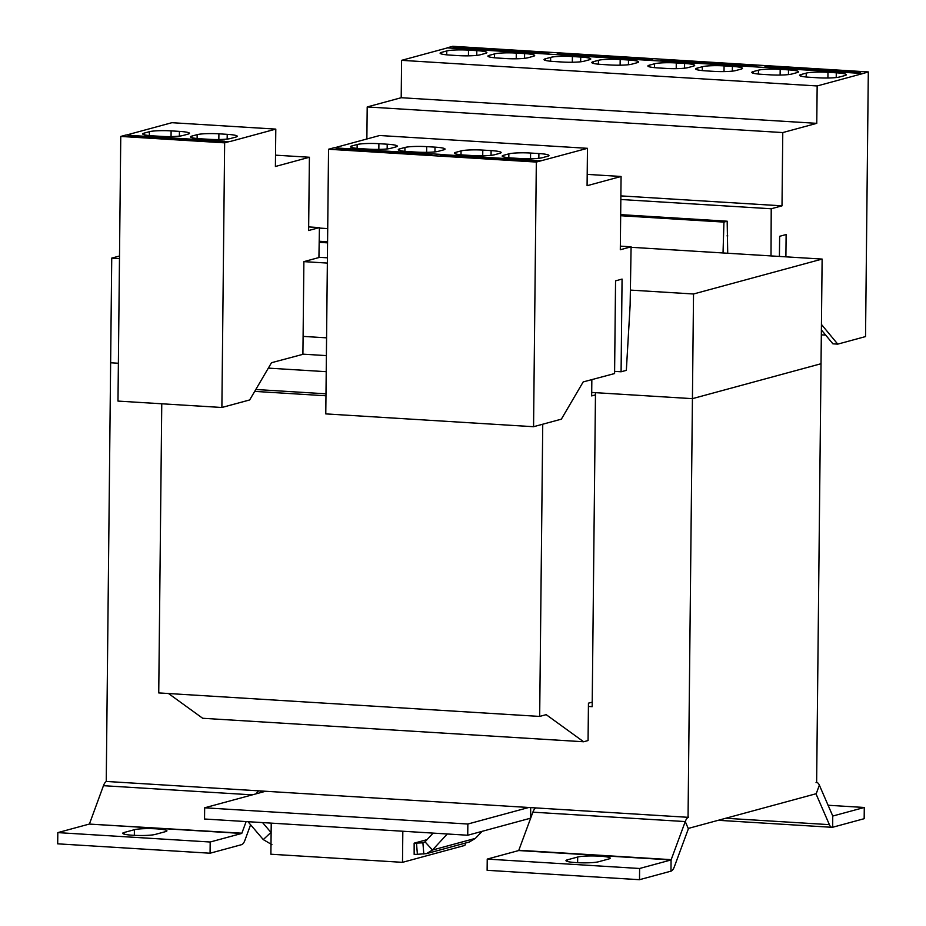 <?xml version="1.0" encoding="UTF-8"?>
<svg xmlns="http://www.w3.org/2000/svg" width="926" height="926" viewBox="0 0 926 926"><rect width="100%" height="100%" fill="white"/><g stroke="black" fill="none" stroke-linecap="round" stroke-linejoin="round"><path stroke-width="1.39" d="M132.985 835.275A16.946 2.037 0.6 0 0 155.221 834.43L165.569 831.617A16.946 2.037 0.6 0 0 166.923 830.842A16.946 2.037 0.6 0 0 153.392 828.701A16.946 2.037 0.6 0 0 134.397 829.696L124.049 832.509A16.946 2.037 0.6 0 0 122.695 833.296A16.946 2.037 0.6 0 0 132.985 835.275M576.261 862.615A16.946 2.037 0.6 0 0 598.497 861.77L608.845 858.958A16.946 2.037 0.6 0 0 610.199 858.17A16.946 2.037 0.6 0 0 596.668 856.029A16.946 2.037 0.6 0 0 577.674 857.036L567.325 859.849A16.946 2.037 0.6 0 0 565.971 860.624A16.946 2.037 0.6 0 0 576.261 862.615M308.671 226.928L319.424 227.588L318.926 257.544L303.878 261.63L327.353 263.077M327.41 257.81L318.926 257.289M542.74 424.212L539.673 716.423L546.178 714.652L583.635 741.761L588.068 740.557L588.45 703.17L592.223 702.151M727.72 253.249L727.176 221.21L723.935 222.09L723.032 252.96M595.441 394.893L591.668 395.911L591.841 379.579M326.565 337.84L303.103 336.393L303.878 261.63M727.026 235.899L727.801 235.945M539.673 716.423L158.74 692.926L161.761 403.782M168.509 693.528L202.69 718.275L583.635 741.761M727.176 221.21L620.675 214.635M723.935 222.09L620.663 215.723M327.572 241.779L319.192 241.258M327.561 242.855L319.181 242.334M325.987 393.816L255.808 389.487M325.964 395.784L254.685 391.385M119.512 256.004L111.733 258.111L110.634 362.784L118.389 363.258L110.634 362.784L106.247 781.44L688.053 817.311L692.428 398.655L595.487 392.67L592.177 706.677L588.415 706.445M591.714 392.439L692.428 398.655L821.026 363.744L816.639 782.401L816.049 782.563A12.05 4.676 93.5 0 1 816.663 782.493A12.05 4.676 93.5 0 1 819.36 785.155L832.775 816.038L864.282 807.484L828.018 805.25M688.053 817.311L688.643 817.16A12.05 4.676 93.5 0 0 685.263 821.57L532.878 812.171L518.71 850.543L487.238 859.085L639.611 868.484L671.084 859.941L518.71 850.543M530.679 818.19L530.656 807.611M265.554 791.267L204.658 807.796L204.542 819.012L467.734 835.24L530.552 818.19M487.238 859.085L487.122 870.301L639.496 879.7L670.968 871.158A12.05 4.676 -86.5 0 0 674.348 866.748L688.527 828.365L815.968 793.767L829.383 824.649L725.752 818.26M204.658 807.796L467.85 824.024L528.746 807.495M260.519 792.633L260.542 790.954M210.075 853.216L210.19 842.012L241.663 833.458L89.278 824.071L57.817 832.613L57.69 843.829L210.075 853.216L241.547 844.674A12.05 4.676 93.5 0 0 244.927 840.264L250.599 824.777M246.131 821.582L241.871 833.192L89.278 824.071M256.398 793.756A12.05 4.676 -86.5 0 1 258.782 790.85M252.277 794.867L103.457 785.688A12.05 4.676 -86.5 0 1 106.397 781.451M57.817 832.613L210.19 842.012M103.457 785.688L89.498 823.793M718.263 820.297L832.069 827.312A12.05 4.676 -86.5 0 0 832.694 827.242L864.166 818.7L864.282 807.484M832.069 827.312A12.05 4.676 -86.5 0 1 829.383 824.649M535.83 807.935A12.05 4.676 93.5 0 0 532.878 812.171M639.496 879.7L639.611 868.484M688.307 828.643L685.263 821.57L671.084 859.941L670.968 871.158M467.734 835.24L467.85 824.024M417.394 854.304L416.48 843.088A15.059 1.215 175.3 0 1 414.142 843.158L414.154 854.385A15.059 1.215 175.3 0 0 417.394 854.304L426.527 853.622L432.465 850.033L425.022 841.838L433.09 833.111M262.556 822.589L271.121 832.59M482.157 831.328L475.374 838.377L469.355 842L426.527 853.622M475.374 838.377L432.465 850.033L447.293 833.979M423.819 854.05L422.904 842.822L423.564 842.729M416.48 843.088L422.904 842.822L425.022 841.838M414.142 843.158L427.036 839.65M247.971 821.686L263.273 839.593L271.931 844.686M263.273 839.593L271.121 832.266M465.755 842.973L464.864 845.403L402.497 862.337L270.89 854.223L271.225 823.121M402.497 862.337L402.822 831.235M366.87 138.993L367.205 106.941L401.201 97.716L401.595 60.34L447.408 47.897L862.986 73.524L868.31 71.927L865.532 336.578L837.741 344.125L821.431 324.436M620.837 199.495L771.219 208.767L782.007 205.838L782.771 132.568L816.767 123.343L817.16 85.956L862.986 73.524M785.896 256.838L786.128 234.533L779.634 236.304L779.414 256.444M771.011 255.923L771.219 208.767M447.408 47.897L452.258 48.198M546.456 53.997L556.156 54.599M447.408 47.747L452.733 46.3L868.31 71.927M452.258 48.048L454.631 47.4L454.62 48.337M546.456 53.847L548.817 53.21L454.631 47.4M754.239 66.811L763.938 67.413M858.136 73.223L862.986 73.374M763.938 67.262L766.3 66.614L766.3 67.552M858.136 73.073L860.497 72.425L766.3 66.614M837.741 344.125L832.902 343.824L821.385 329.922M821.327 334.83L825.668 335.096M620.871 195.895L782.007 205.838M367.205 106.941L782.771 132.568M401.201 97.716L816.767 123.343M401.595 60.34L817.16 85.956M836.282 72.807L827.971 72.297A16.564 1.991 0.6 0 0 806.222 73.119L800.909 74.566A16.564 1.991 0.6 0 0 799.578 75.33A16.564 1.991 0.6 0 0 809.637 77.275L817.947 77.784A16.564 1.991 0.6 0 0 839.697 76.962L845.01 75.515A16.564 1.991 0.6 0 0 846.341 74.751A16.564 1.991 0.6 0 0 836.282 72.807L836.224 77.541M791.904 74.011L797.217 72.564A16.564 1.991 0.6 0 0 798.548 71.8A16.564 1.991 0.6 0 0 788.489 69.867L780.178 69.346A16.564 1.991 0.6 0 0 758.44 70.179L753.116 71.615A16.564 1.991 0.6 0 0 751.785 72.39A16.564 1.991 0.6 0 0 761.843 74.323L770.166 74.832A16.564 1.991 0.6 0 0 791.904 74.011M584.121 61.197L589.434 59.75A16.564 1.991 0.6 0 0 590.765 58.986A16.564 1.991 0.6 0 0 580.706 57.053L572.395 56.532A16.564 1.991 0.6 0 0 550.646 57.366L545.333 58.813A16.564 1.991 0.6 0 0 544.002 59.577A16.564 1.991 0.6 0 0 554.061 61.51L562.371 62.03A16.564 1.991 0.6 0 0 584.121 61.197M628.488 59.993L620.177 59.484A16.564 1.991 0.6 0 0 598.439 60.306L593.115 61.753A16.564 1.991 0.6 0 0 591.795 62.517A16.564 1.991 0.6 0 0 601.854 64.461L610.165 64.97A16.564 1.991 0.6 0 0 631.902 64.149L637.227 62.702A16.564 1.991 0.6 0 0 638.558 61.938A16.564 1.991 0.6 0 0 628.488 59.993L628.441 64.727M524.602 53.592L516.291 53.071A16.564 1.991 0.6 0 0 494.553 53.905L489.229 55.352A16.564 1.991 0.6 0 0 487.898 56.116A16.564 1.991 0.6 0 0 497.956 58.049L506.267 58.569A16.564 1.991 0.6 0 0 528.017 57.736L533.33 56.289A16.564 1.991 0.6 0 0 534.661 55.525A16.564 1.991 0.6 0 0 524.602 53.592L524.556 58.326M480.224 54.796L485.548 53.349A16.564 1.991 0.6 0 0 486.879 52.585A16.564 1.991 0.6 0 0 476.809 50.641L468.498 50.131A16.564 1.991 0.6 0 0 446.76 50.953L441.436 52.4A16.564 1.991 0.6 0 0 440.105 53.164A16.564 1.991 0.6 0 0 450.175 55.109L458.486 55.618A16.564 1.991 0.6 0 0 480.224 54.796M732.385 66.406L724.074 65.885A16.564 1.991 0.6 0 0 702.336 66.718L697.012 68.165A16.564 1.991 0.6 0 0 695.681 68.929A16.564 1.991 0.6 0 0 705.751 70.862L714.062 71.383A16.564 1.991 0.6 0 0 735.8 70.55L741.124 69.103A16.564 1.991 0.6 0 0 742.455 68.339A16.564 1.991 0.6 0 0 732.385 66.406L732.339 71.14M688.006 67.61L693.331 66.163A16.564 1.991 0.6 0 0 694.662 65.399A16.564 1.991 0.6 0 0 684.592 63.454L676.281 62.945A16.564 1.991 0.6 0 0 654.543 63.767L649.219 65.214A16.564 1.991 0.6 0 0 647.887 65.977A16.564 1.991 0.6 0 0 657.958 67.922L666.269 68.431A16.564 1.991 0.6 0 0 688.006 67.61M650.353 60.41L660.041 61M556.156 54.449L558.517 53.812L558.505 54.75M650.353 60.259L652.714 59.611L558.517 53.812M660.041 60.861L662.414 60.213L662.403 61.151M754.239 66.66L756.611 66.024L662.414 60.213M587.466 148.322L536.328 162.062L533.561 426.712L561.353 419.165L583.183 381.929L614.586 373.548L615.558 280.844L622.064 279.085L621.091 371.777L626.335 370.365L630.131 305.221L631.092 246.814L620.304 249.742L621.08 176.472L587.084 185.709L587.466 148.322L379.683 135.509L334.309 147.836M541.652 160.615L534.441 160.962L440.244 155.151L442.605 154.503L432.917 153.913L430.544 154.549L336.346 148.739L338.719 148.102L333.869 147.801L328.545 149.248L325.778 413.899L533.561 426.712M442.605 155.29L442.605 154.503M536.328 162.062L328.545 149.248M621.091 371.777L614.609 371.384M631.092 246.814L620.351 246.142M621.08 176.472L587.2 174.389M464.458 155.07L472.769 155.58A16.564 1.991 0.6 0 0 494.519 154.758L499.832 153.311A16.564 1.991 0.6 0 0 501.163 152.547A16.564 1.991 0.6 0 0 491.104 150.602L482.793 150.093A16.564 1.991 0.6 0 0 461.044 150.915L455.731 152.362A16.564 1.991 0.6 0 0 454.4 153.126A16.564 1.991 0.6 0 0 464.458 155.07M508.837 153.866L503.512 155.313A16.564 1.991 0.6 0 0 502.193 156.077A16.564 1.991 0.6 0 0 512.252 158.022L520.562 158.531A16.564 1.991 0.6 0 0 542.3 157.698L547.625 156.262A16.564 1.991 0.6 0 0 548.956 155.487A16.564 1.991 0.6 0 0 538.897 153.554L530.575 153.045A16.564 1.991 0.6 0 0 508.837 153.866L508.802 157.744M536.351 160.441L442.605 154.654M360.573 148.658L368.884 149.179A16.564 1.991 0.6 0 0 390.622 148.345L395.946 146.91A16.564 1.991 0.6 0 0 397.277 146.134A16.564 1.991 0.6 0 0 387.207 144.201L378.896 143.692A16.564 1.991 0.6 0 0 357.158 144.514L351.834 145.961A16.564 1.991 0.6 0 0 350.503 146.725A16.564 1.991 0.6 0 0 360.573 148.658M404.951 147.465L399.627 148.901A16.564 1.991 0.6 0 0 398.296 149.676A16.564 1.991 0.6 0 0 408.354 151.609L416.665 152.119A16.564 1.991 0.6 0 0 438.415 151.297L443.728 149.85A16.564 1.991 0.6 0 0 445.059 149.086A16.564 1.991 0.6 0 0 435 147.141L426.689 146.632A16.564 1.991 0.6 0 0 404.951 147.465L404.905 151.332M432.465 154.029L338.719 148.102M338.708 148.889L338.708 148.253M319.424 227.588L308.624 230.516L309.4 157.258L275.404 166.483L275.798 129.108L229.972 141.551L222.761 141.736L128.564 135.937L130.925 135.289L126.075 134.988L120.762 136.435L117.984 401.085L221.881 407.486L249.673 399.951L271.503 362.714L302.906 354.334L303.103 336.393M275.798 129.108L171.9 122.695L126.526 135.022M130.925 136.076L130.925 135.289M229.972 141.4L224.648 142.847L221.881 407.486M224.648 142.847L120.762 136.435M309.4 157.258L275.52 155.163M152.778 135.856L161.089 136.365A16.564 1.991 0.6 0 0 182.839 135.532L188.152 134.096A16.564 1.991 0.6 0 0 189.483 133.321A16.564 1.991 0.6 0 0 179.424 131.388L171.113 130.879A16.564 1.991 0.6 0 0 149.364 131.7L144.051 133.147A16.564 1.991 0.6 0 0 142.72 133.911A16.564 1.991 0.6 0 0 152.778 135.856M197.157 134.652L191.844 136.087A16.564 1.991 0.6 0 0 190.513 136.863A16.564 1.991 0.6 0 0 200.572 138.796L208.882 139.305A16.564 1.991 0.6 0 0 230.62 138.483L235.945 137.036A16.564 1.991 0.6 0 0 237.276 136.272A16.564 1.991 0.6 0 0 227.217 134.339L218.906 133.819A16.564 1.991 0.6 0 0 197.157 134.652L197.122 138.518M224.671 141.215L130.925 135.439M630.386 290.093L693.528 293.993L692.428 398.655L821.026 363.733L822.126 259.072L631.092 247.3M319.412 228.074L327.711 228.595M111.733 258.111L119.477 258.597M693.528 293.993L822.126 259.072M326.38 355.607L302.918 354.16M326.218 371.685L268.332 368.12M815.482 793.895L816.142 793.941L819.36 785.155M832.694 827.242L832.729 816.026M671.292 859.664L518.919 850.265M424.189 842.475L422.904 842.822M218.837 139.525L218.906 133.819M191.821 137.65L191.844 136.087M227.159 139.074L227.217 134.339M144.028 134.71L144.051 133.147M179.378 136.122L179.424 131.388M171.055 136.585L171.113 130.879M149.329 135.578L149.364 131.7M426.631 152.339L426.689 146.632M399.604 150.463L399.627 148.901M434.954 151.876L435 147.141M351.822 147.523L351.834 145.961M387.161 148.936L387.207 144.201M378.838 149.399L378.896 143.692M357.112 148.391L357.158 144.514M530.517 158.751L530.575 153.045M503.501 156.876L503.512 155.313M538.839 158.288L538.897 153.554M455.708 153.924L455.731 152.362M491.046 155.336L491.104 150.602M482.724 155.799L482.793 150.093M461.009 154.792L461.044 150.915M684.545 68.188L684.592 63.454M676.223 68.651L676.281 62.945M654.497 67.644L654.543 63.767M649.207 66.776L649.219 65.214M724.016 71.591L724.074 65.885M702.29 70.584L702.336 66.718M697 69.716L697.012 68.165M476.763 55.375L476.809 50.641M468.44 55.838L468.498 50.131M446.714 54.831L446.76 50.953M441.424 53.963L441.436 52.4M516.233 58.789L516.291 53.071M494.507 57.782L494.553 53.905M489.206 56.903L489.229 55.352M620.119 65.19L620.177 59.484M598.404 64.183L598.439 60.306M593.103 63.315L593.115 61.753M580.648 61.787L580.706 57.053M572.326 62.239L572.395 56.532M550.611 61.232L550.646 57.366M545.31 60.364L545.333 58.813M788.443 74.589L788.489 69.867M780.12 75.052L780.178 69.346M758.394 74.045L758.44 70.179M753.093 73.177L753.116 71.615M827.913 78.004L827.971 72.297M806.187 76.997L806.222 73.119M800.886 76.129L800.909 74.566M577.616 862.685L577.674 857.036M567.325 859.849L567.314 861.435M134.339 835.356L134.397 829.696M124.049 832.509L124.038 834.106"/></g></svg>

